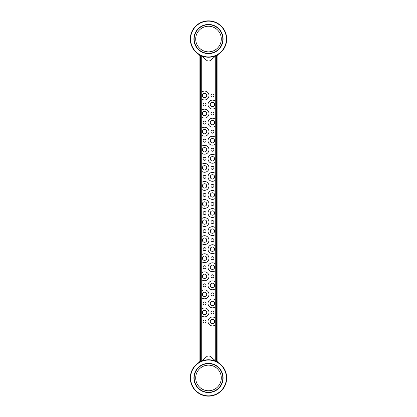 <?xml version="1.0" encoding="UTF-8"?>
<svg xmlns="http://www.w3.org/2000/svg" width="417" height="417" viewBox="0 0 417 417"><rect width="100%" height="100%" fill="white"/><g stroke="black" fill="none" stroke-linecap="round" stroke-linejoin="round"><path stroke-width="0.63" d="M226.671 378.719L226.639 376.593M226.639 376.587L226.332 374.383M226.514 375.43L226.384 374.659M190.418 375.972L190.486 375.436L190.423 375.972M190.553 374.987L190.668 374.383M208.5 396.15A18.186 18.186 0 0 1 190.314 377.964A18.186 18.186 0 0 1 208.5 359.772A18.186 18.186 0 0 1 226.686 377.964A18.186 18.186 0 0 1 208.5 396.15A18.186 18.186 0 0 0 226.686 377.964A18.186 18.186 0 0 0 208.5 359.772M208.5 390.765A12.802 12.802 0 0 0 221.302 377.964A12.802 12.802 0 0 0 208.5 365.156A12.802 12.802 0 0 0 195.698 377.964A12.802 12.802 0 0 0 208.5 390.765M208.5 363.65A14.308 14.308 0 0 0 194.192 377.964A14.308 14.308 0 0 0 208.5 392.272A14.308 14.308 0 0 0 222.808 377.964A14.308 14.308 0 0 0 208.5 363.65M190.486 380.492L190.668 381.539M226.686 377.964L226.676 378.657M226.582 379.95L226.332 381.539M226.514 380.492L226.634 379.34M226.671 39.797L226.332 35.461M226.639 37.666L226.384 35.737M190.553 36.065L190.668 35.461M190.548 36.102L190.366 37.66M190.329 38.281L190.314 39.036C190.694 43.655 190.694 43.655 190.314 39.036M208.5 57.228A18.186 18.186 0 0 1 190.314 39.036A18.186 18.186 0 0 1 208.5 20.85A18.186 18.186 0 0 1 226.686 39.036A18.186 18.186 0 0 1 208.5 57.228A18.186 18.186 0 0 0 226.686 39.036A18.186 18.186 0 0 0 208.5 20.85M208.5 51.844A12.802 12.802 0 0 0 221.302 39.036A12.802 12.802 0 0 0 208.5 26.235A12.802 12.802 0 0 0 195.698 39.036A12.802 12.802 0 0 0 208.5 51.844M208.5 24.728A14.308 14.308 0 0 0 194.192 39.036A14.308 14.308 0 0 0 208.5 53.35A14.308 14.308 0 0 0 222.808 39.036A14.308 14.308 0 0 0 208.5 24.728M190.668 42.617L190.616 42.341M226.686 39.036L226.639 40.407M226.582 41.028L226.332 42.617M226.514 41.57L226.634 40.418M201.724 315.862A4.441 4.441 0 0 0 208.985 312.437A4.441 4.441 0 0 0 201.724 309.007L201.724 360.82L201.088 361.351L206.66 356.681A3.013 3.013 0 0 1 208.594 355.972A3.013 3.013 0 0 0 206.66 356.681A3.013 3.013 0 0 1 210.533 356.681L215.276 360.663L215.276 318.046A4.441 4.441 0 0 0 208.015 321.476A4.441 4.441 0 0 0 215.276 324.9M216.595 55.232L210.533 60.319A3.013 3.013 0 0 1 206.66 60.319A3.013 3.013 0 0 0 210.533 60.319A3.013 3.013 0 0 1 206.66 60.319A3.013 3.013 0 0 0 210.533 60.319A3.013 3.013 0 0 1 206.66 60.319L201.088 55.649L201.724 56.18L201.088 55.649L201.724 56.18L201.088 55.649L201.724 56.18L201.724 98.954A4.441 4.441 0 0 0 208.985 95.524A4.441 4.441 0 0 0 201.724 92.1M208.594 355.972A3.013 3.013 0 0 1 210.533 356.681A3.013 3.013 0 0 0 208.594 355.972A3.013 3.013 0 0 1 210.533 356.681A3.013 3.013 0 0 0 206.66 356.681M212.456 94.018A1.506 1.506 0 0 0 210.95 95.524A1.506 1.506 0 0 0 212.456 97.031A1.506 1.506 0 0 0 213.963 95.524A1.506 1.506 0 0 0 212.456 94.018M212.456 112.095A1.506 1.506 0 0 0 210.95 113.601A1.506 1.506 0 0 0 212.456 115.108A1.506 1.506 0 0 0 213.963 113.601A1.506 1.506 0 0 0 212.456 112.095M212.456 130.172A1.506 1.506 0 0 0 210.95 131.678A1.506 1.506 0 0 0 212.456 133.185A1.506 1.506 0 0 0 213.963 131.678A1.506 1.506 0 0 0 212.456 130.172M212.456 148.249A1.506 1.506 0 0 0 210.95 149.755A1.506 1.506 0 0 0 212.456 151.262A1.506 1.506 0 0 0 213.963 149.755A1.506 1.506 0 0 0 212.456 148.249M212.456 166.32A1.506 1.506 0 0 0 210.95 167.827A1.506 1.506 0 0 0 212.456 169.333A1.506 1.506 0 0 0 213.963 167.827A1.506 1.506 0 0 0 212.456 166.32M212.456 184.397A1.506 1.506 0 0 0 210.95 185.904A1.506 1.506 0 0 0 212.456 187.41A1.506 1.506 0 0 0 213.963 185.904A1.506 1.506 0 0 0 212.456 184.397M212.456 202.474A1.506 1.506 0 0 0 210.95 203.981A1.506 1.506 0 0 0 212.456 205.487A1.506 1.506 0 0 0 213.963 203.981A1.506 1.506 0 0 0 212.456 202.474M212.456 220.551A1.506 1.506 0 0 0 210.95 222.058A1.506 1.506 0 0 0 212.456 223.564A1.506 1.506 0 0 0 213.963 222.058A1.506 1.506 0 0 0 212.456 220.551M212.456 238.628A1.506 1.506 0 0 0 210.95 240.135A1.506 1.506 0 0 0 212.456 241.641A1.506 1.506 0 0 0 213.963 240.135A1.506 1.506 0 0 0 212.456 238.628M212.456 256.7A1.506 1.506 0 0 0 210.95 258.206A1.506 1.506 0 0 0 212.456 259.713A1.506 1.506 0 0 0 213.963 258.206A1.506 1.506 0 0 0 212.456 256.7M212.456 274.777A1.506 1.506 0 0 0 210.95 276.283A1.506 1.506 0 0 0 212.456 277.79A1.506 1.506 0 0 0 213.963 276.283A1.506 1.506 0 0 0 212.456 274.777M212.456 292.854A1.506 1.506 0 0 0 210.95 294.36A1.506 1.506 0 0 0 212.456 295.867A1.506 1.506 0 0 0 213.963 294.36A1.506 1.506 0 0 0 212.456 292.854M204.544 103.056A1.506 1.506 0 0 0 203.037 104.563A1.506 1.506 0 0 0 204.544 106.069A1.506 1.506 0 0 0 206.05 104.563A1.506 1.506 0 0 0 204.544 103.056M204.544 121.133A1.506 1.506 0 0 0 203.037 122.64A1.506 1.506 0 0 0 204.544 124.146A1.506 1.506 0 0 0 206.05 122.64A1.506 1.506 0 0 0 204.544 121.133M204.544 139.21A1.506 1.506 0 0 0 203.037 140.717A1.506 1.506 0 0 0 204.544 142.223A1.506 1.506 0 0 0 206.05 140.717A1.506 1.506 0 0 0 204.544 139.21M204.544 157.287A1.506 1.506 0 0 0 203.037 158.794A1.506 1.506 0 0 0 204.544 160.3A1.506 1.506 0 0 0 206.05 158.794A1.506 1.506 0 0 0 204.544 157.287M204.544 175.359A1.506 1.506 0 0 0 203.037 176.865A1.506 1.506 0 0 0 204.544 178.372A1.506 1.506 0 0 0 206.05 176.865A1.506 1.506 0 0 0 204.544 175.359M204.544 193.436A1.506 1.506 0 0 0 203.037 194.942A1.506 1.506 0 0 0 204.544 196.449A1.506 1.506 0 0 0 206.05 194.942A1.506 1.506 0 0 0 204.544 193.436M204.544 211.513A1.506 1.506 0 0 0 203.037 213.019A1.506 1.506 0 0 0 204.544 214.526A1.506 1.506 0 0 0 206.05 213.019A1.506 1.506 0 0 0 204.544 211.513M204.544 229.59A1.506 1.506 0 0 0 203.037 231.096A1.506 1.506 0 0 0 204.544 232.603A1.506 1.506 0 0 0 206.05 231.096A1.506 1.506 0 0 0 204.544 229.59M204.544 247.667A1.506 1.506 0 0 0 203.037 249.173A1.506 1.506 0 0 0 204.544 250.68A1.506 1.506 0 0 0 206.05 249.173A1.506 1.506 0 0 0 204.544 247.667M204.544 265.738A1.506 1.506 0 0 0 203.037 267.245A1.506 1.506 0 0 0 204.544 268.751A1.506 1.506 0 0 0 206.05 267.245A1.506 1.506 0 0 0 204.544 265.738M204.544 283.815A1.506 1.506 0 0 0 203.037 285.322A1.506 1.506 0 0 0 204.544 286.828A1.506 1.506 0 0 0 206.05 285.322A1.506 1.506 0 0 0 204.544 283.815M204.544 301.892A1.506 1.506 0 0 0 203.037 303.399A1.506 1.506 0 0 0 204.544 304.905A1.506 1.506 0 0 0 206.05 303.399A1.506 1.506 0 0 0 204.544 301.892M212.456 310.931A1.506 1.506 0 0 0 210.95 312.437A1.506 1.506 0 0 0 212.456 313.944A1.506 1.506 0 0 0 213.963 312.437A1.506 1.506 0 0 0 212.456 310.931M204.544 319.969A1.506 1.506 0 0 0 203.037 321.476A1.506 1.506 0 0 0 204.544 322.982A1.506 1.506 0 0 0 206.05 321.476A1.506 1.506 0 0 0 204.544 319.969M202.391 95.524A2.153 2.153 0 0 0 204.544 97.682A2.153 2.153 0 0 0 206.702 95.524A2.153 2.153 0 0 0 204.544 93.372A2.153 2.153 0 0 0 202.391 95.524M202.391 113.601A2.153 2.153 0 0 0 204.544 115.754A2.153 2.153 0 0 0 206.702 113.601A2.153 2.153 0 0 0 204.544 111.448A2.153 2.153 0 0 0 202.391 113.601M202.391 131.678A2.153 2.153 0 0 0 204.544 133.831A2.153 2.153 0 0 0 206.702 131.678A2.153 2.153 0 0 0 204.544 129.525A2.153 2.153 0 0 0 202.391 131.678M202.391 149.755A2.153 2.153 0 0 0 204.544 151.908A2.153 2.153 0 0 0 206.702 149.755A2.153 2.153 0 0 0 204.544 147.597A2.153 2.153 0 0 0 202.391 149.755M202.391 167.827A2.153 2.153 0 0 0 204.544 169.985A2.153 2.153 0 0 0 206.702 167.827A2.153 2.153 0 0 0 204.544 165.674A2.153 2.153 0 0 0 202.391 167.827M202.391 185.904A2.153 2.153 0 0 0 204.544 188.062A2.153 2.153 0 0 0 206.702 185.904A2.153 2.153 0 0 0 204.544 183.751A2.153 2.153 0 0 0 202.391 185.904M202.391 203.981A2.153 2.153 0 0 0 204.544 206.134A2.153 2.153 0 0 0 206.702 203.981A2.153 2.153 0 0 0 204.544 201.828A2.153 2.153 0 0 0 202.391 203.981M202.391 222.058A2.153 2.153 0 0 0 204.544 224.21A2.153 2.153 0 0 0 206.702 222.058A2.153 2.153 0 0 0 204.544 219.905A2.153 2.153 0 0 0 202.391 222.058M202.391 240.135A2.153 2.153 0 0 0 204.544 242.287A2.153 2.153 0 0 0 206.702 240.135A2.153 2.153 0 0 0 204.544 237.977A2.153 2.153 0 0 0 202.391 240.135M202.391 258.206A2.153 2.153 0 0 0 204.544 260.364A2.153 2.153 0 0 0 206.702 258.206A2.153 2.153 0 0 0 204.544 256.054A2.153 2.153 0 0 0 202.391 258.206M202.391 276.283A2.153 2.153 0 0 0 204.544 278.441A2.153 2.153 0 0 0 206.702 276.283A2.153 2.153 0 0 0 204.544 274.131A2.153 2.153 0 0 0 202.391 276.283M202.391 294.36A2.153 2.153 0 0 0 204.544 296.513A2.153 2.153 0 0 0 206.702 294.36A2.153 2.153 0 0 0 204.544 292.208A2.153 2.153 0 0 0 202.391 294.36M210.298 104.563A2.153 2.153 0 0 0 212.456 106.716A2.153 2.153 0 0 0 214.609 104.563A2.153 2.153 0 0 0 212.456 102.41A2.153 2.153 0 0 0 210.298 104.563M210.298 122.64A2.153 2.153 0 0 0 212.456 124.792A2.153 2.153 0 0 0 214.609 122.64A2.153 2.153 0 0 0 212.456 120.487A2.153 2.153 0 0 0 210.298 122.64M210.298 140.717A2.153 2.153 0 0 0 212.456 142.869A2.153 2.153 0 0 0 214.609 140.717A2.153 2.153 0 0 0 212.456 138.559A2.153 2.153 0 0 0 210.298 140.717M210.298 158.794A2.153 2.153 0 0 0 212.456 160.946A2.153 2.153 0 0 0 214.609 158.794A2.153 2.153 0 0 0 212.456 156.636A2.153 2.153 0 0 0 210.298 158.794M210.298 176.865A2.153 2.153 0 0 0 212.456 179.023A2.153 2.153 0 0 0 214.609 176.865A2.153 2.153 0 0 0 212.456 174.713A2.153 2.153 0 0 0 210.298 176.865M210.298 194.942A2.153 2.153 0 0 0 212.456 197.095A2.153 2.153 0 0 0 214.609 194.942A2.153 2.153 0 0 0 212.456 192.79A2.153 2.153 0 0 0 210.298 194.942M210.298 213.019A2.153 2.153 0 0 0 212.456 215.172A2.153 2.153 0 0 0 214.609 213.019A2.153 2.153 0 0 0 212.456 210.866A2.153 2.153 0 0 0 210.298 213.019M210.298 231.096A2.153 2.153 0 0 0 212.456 233.249A2.153 2.153 0 0 0 214.609 231.096A2.153 2.153 0 0 0 212.456 228.938A2.153 2.153 0 0 0 210.298 231.096M210.298 249.173A2.153 2.153 0 0 0 212.456 251.326A2.153 2.153 0 0 0 214.609 249.173A2.153 2.153 0 0 0 212.456 247.015A2.153 2.153 0 0 0 210.298 249.173M210.298 267.245A2.153 2.153 0 0 0 212.456 269.403A2.153 2.153 0 0 0 214.609 267.245A2.153 2.153 0 0 0 212.456 265.092A2.153 2.153 0 0 0 210.298 267.245M210.298 285.322A2.153 2.153 0 0 0 212.456 287.475A2.153 2.153 0 0 0 214.609 285.322A2.153 2.153 0 0 0 212.456 283.169A2.153 2.153 0 0 0 210.298 285.322M210.298 303.399A2.153 2.153 0 0 0 212.456 305.552A2.153 2.153 0 0 0 214.609 303.399A2.153 2.153 0 0 0 212.456 301.246A2.153 2.153 0 0 0 210.298 303.399M210.298 321.476A2.153 2.153 0 0 0 212.456 323.628A2.153 2.153 0 0 0 214.609 321.476A2.153 2.153 0 0 0 212.456 319.318A2.153 2.153 0 0 0 210.298 321.476M202.391 312.437A2.153 2.153 0 0 0 204.544 314.59A2.153 2.153 0 0 0 206.702 312.437A2.153 2.153 0 0 0 204.544 310.284A2.153 2.153 0 0 0 202.391 312.437M201.724 110.171L201.724 117.031A4.441 4.441 0 0 0 208.985 113.601A4.441 4.441 0 0 0 201.724 110.171L201.724 98.954M201.724 128.248L201.724 135.103A4.441 4.441 0 0 0 208.985 131.678A4.441 4.441 0 0 0 201.724 128.248L201.724 117.031M201.724 146.325L201.724 153.18A4.441 4.441 0 0 0 208.985 149.755A4.441 4.441 0 0 0 201.724 146.325L201.724 135.103M201.724 164.402L201.724 171.257A4.441 4.441 0 0 0 208.985 167.827A4.441 4.441 0 0 0 201.724 164.402L201.724 153.18M201.724 182.479L201.724 189.334A4.441 4.441 0 0 0 208.985 185.904A4.441 4.441 0 0 0 201.724 182.479L201.724 171.257M201.724 200.551L201.724 207.411A4.441 4.441 0 0 0 208.985 203.981A4.441 4.441 0 0 0 201.724 200.551L201.724 189.334M201.724 218.628L201.724 225.482A4.441 4.441 0 0 0 208.985 222.058A4.441 4.441 0 0 0 201.724 218.628L201.724 207.411M201.724 236.705L201.724 243.559A4.441 4.441 0 0 0 208.985 240.135A4.441 4.441 0 0 0 201.724 236.705L201.724 225.482M201.724 254.782L201.724 261.636A4.441 4.441 0 0 0 208.985 258.206A4.441 4.441 0 0 0 201.724 254.782L201.724 243.559M201.724 272.859L201.724 279.713A4.441 4.441 0 0 0 208.985 276.283A4.441 4.441 0 0 0 201.724 272.859L201.724 261.636M201.724 290.93L201.724 297.79A4.441 4.441 0 0 0 208.985 294.36A4.441 4.441 0 0 0 201.724 290.93L201.724 279.713M216.783 55.232L217.914 55.232L217.914 361.768L216.783 361.768M216.407 361.581L216.407 55.419M215.276 318.046L215.276 281.897A4.441 4.441 0 0 0 208.015 285.322A4.441 4.441 0 0 0 215.276 288.752M215.276 270.675L215.276 263.82A4.441 4.441 0 0 0 208.015 267.245A4.441 4.441 0 0 0 215.276 270.675L215.276 281.897M215.276 252.598L215.276 245.743A4.441 4.441 0 0 0 208.015 249.173A4.441 4.441 0 0 0 215.276 252.598L215.276 263.82M215.276 234.521L215.276 227.666A4.441 4.441 0 0 0 208.015 231.096A4.441 4.441 0 0 0 215.276 234.521L215.276 245.743M215.276 216.449L215.276 209.589A4.441 4.441 0 0 0 208.015 213.019A4.441 4.441 0 0 0 215.276 216.449L215.276 227.666M215.276 198.372L215.276 191.518A4.441 4.441 0 0 0 208.015 194.942A4.441 4.441 0 0 0 215.276 198.372L215.276 209.589M215.276 180.295L215.276 173.441A4.441 4.441 0 0 0 208.015 176.865A4.441 4.441 0 0 0 215.276 180.295L215.276 191.518M215.276 162.218L215.276 155.364A4.441 4.441 0 0 0 208.015 158.794A4.441 4.441 0 0 0 215.276 162.218L215.276 173.441M215.276 144.141L215.276 137.287A4.441 4.441 0 0 0 208.015 140.717A4.441 4.441 0 0 0 215.276 144.141L215.276 155.364M215.276 126.07L215.276 119.21A4.441 4.441 0 0 0 208.015 122.64A4.441 4.441 0 0 0 215.276 126.07L215.276 137.287M215.276 107.993L215.276 101.138A4.441 4.441 0 0 0 208.015 104.563A4.441 4.441 0 0 0 215.276 107.993L215.276 119.21M216.407 55.388L215.276 56.337L215.276 101.138M200.217 361.768L199.086 361.768L199.086 55.232L200.217 55.232M200.593 55.419L200.593 361.581M208.5 363.363A14.595 14.595 0 0 1 223.095 377.964A14.595 14.595 0 0 1 208.5 392.559A14.595 14.595 0 0 1 193.905 377.964A14.595 14.595 0 0 1 208.5 363.363M208.5 360.059A17.905 17.905 0 0 0 190.595 377.964A17.905 17.905 0 0 0 208.5 395.863A17.905 17.905 0 0 0 226.405 377.964A17.905 17.905 0 0 0 208.5 360.059M208.5 24.441A14.595 14.595 0 0 1 223.095 39.036A14.595 14.595 0 0 1 208.5 53.637A14.595 14.595 0 0 1 193.905 39.036A14.595 14.595 0 0 1 208.5 24.441M208.5 21.137A17.905 17.905 0 0 0 190.595 39.036A17.905 17.905 0 0 0 208.5 56.941A17.905 17.905 0 0 0 226.405 39.036A17.905 17.905 0 0 0 208.5 21.137M206.728 95.524A2.184 2.184 0 0 1 204.544 97.708A2.184 2.184 0 0 1 202.365 95.524A2.184 2.184 0 0 1 204.544 93.34A2.184 2.184 0 0 1 206.728 95.524M206.728 113.601A2.184 2.184 0 0 1 204.544 115.785A2.184 2.184 0 0 1 202.365 113.601A2.184 2.184 0 0 1 204.544 111.417A2.184 2.184 0 0 1 206.728 113.601M206.728 131.678A2.184 2.184 0 0 1 204.544 133.862A2.184 2.184 0 0 1 202.365 131.678A2.184 2.184 0 0 1 204.544 129.494A2.184 2.184 0 0 1 206.728 131.678M206.728 149.755A2.184 2.184 0 0 1 204.544 151.939A2.184 2.184 0 0 1 202.365 149.755A2.184 2.184 0 0 1 204.544 147.571A2.184 2.184 0 0 1 206.728 149.755M206.728 167.827A2.184 2.184 0 0 1 204.544 170.011A2.184 2.184 0 0 1 202.365 167.827A2.184 2.184 0 0 1 204.544 165.648A2.184 2.184 0 0 1 206.728 167.827M206.728 185.904A2.184 2.184 0 0 1 204.544 188.088A2.184 2.184 0 0 1 202.365 185.904A2.184 2.184 0 0 1 204.544 183.72A2.184 2.184 0 0 1 206.728 185.904M206.728 203.981A2.184 2.184 0 0 1 204.544 206.165A2.184 2.184 0 0 1 202.365 203.981A2.184 2.184 0 0 1 204.544 201.797A2.184 2.184 0 0 1 206.728 203.981M206.728 222.058A2.184 2.184 0 0 1 204.544 224.242A2.184 2.184 0 0 1 202.365 222.058A2.184 2.184 0 0 1 204.544 219.874A2.184 2.184 0 0 1 206.728 222.058M206.728 240.135A2.184 2.184 0 0 1 204.544 242.313A2.184 2.184 0 0 1 202.365 240.135A2.184 2.184 0 0 1 204.544 237.951A2.184 2.184 0 0 1 206.728 240.135M206.728 258.206A2.184 2.184 0 0 1 204.544 260.39A2.184 2.184 0 0 1 202.365 258.206A2.184 2.184 0 0 1 204.544 256.028A2.184 2.184 0 0 1 206.728 258.206M206.728 276.283A2.184 2.184 0 0 1 204.544 278.467A2.184 2.184 0 0 1 202.365 276.283A2.184 2.184 0 0 1 204.544 274.099A2.184 2.184 0 0 1 206.728 276.283M206.728 294.36A2.184 2.184 0 0 1 204.544 296.544A2.184 2.184 0 0 1 202.365 294.36A2.184 2.184 0 0 1 204.544 292.176A2.184 2.184 0 0 1 206.728 294.36M214.635 104.563A2.184 2.184 0 0 1 212.456 106.747A2.184 2.184 0 0 1 210.272 104.563A2.184 2.184 0 0 1 212.456 102.379A2.184 2.184 0 0 1 214.635 104.563M214.635 122.64A2.184 2.184 0 0 1 212.456 124.824A2.184 2.184 0 0 1 210.272 122.64A2.184 2.184 0 0 1 212.456 120.456A2.184 2.184 0 0 1 214.635 122.64M214.635 140.717A2.184 2.184 0 0 1 212.456 142.901A2.184 2.184 0 0 1 210.272 140.717A2.184 2.184 0 0 1 212.456 138.533A2.184 2.184 0 0 1 214.635 140.717M214.635 158.794A2.184 2.184 0 0 1 212.456 160.972A2.184 2.184 0 0 1 210.272 158.794A2.184 2.184 0 0 1 212.456 156.61A2.184 2.184 0 0 1 214.635 158.794M214.635 176.865A2.184 2.184 0 0 1 212.456 179.049A2.184 2.184 0 0 1 210.272 176.865A2.184 2.184 0 0 1 212.456 174.687A2.184 2.184 0 0 1 214.635 176.865M214.635 194.942A2.184 2.184 0 0 1 212.456 197.126A2.184 2.184 0 0 1 210.272 194.942A2.184 2.184 0 0 1 212.456 192.758A2.184 2.184 0 0 1 214.635 194.942M214.635 213.019A2.184 2.184 0 0 1 212.456 215.203A2.184 2.184 0 0 1 210.272 213.019A2.184 2.184 0 0 1 212.456 210.835A2.184 2.184 0 0 1 214.635 213.019M214.635 231.096A2.184 2.184 0 0 1 212.456 233.28A2.184 2.184 0 0 1 210.272 231.096A2.184 2.184 0 0 1 212.456 228.912A2.184 2.184 0 0 1 214.635 231.096M214.635 249.173A2.184 2.184 0 0 1 212.456 251.352A2.184 2.184 0 0 1 210.272 249.173A2.184 2.184 0 0 1 212.456 246.989A2.184 2.184 0 0 1 214.635 249.173M214.635 267.245A2.184 2.184 0 0 1 212.456 269.429A2.184 2.184 0 0 1 210.272 267.245A2.184 2.184 0 0 1 212.456 265.061A2.184 2.184 0 0 1 214.635 267.245M214.635 285.322A2.184 2.184 0 0 1 212.456 287.506A2.184 2.184 0 0 1 210.272 285.322A2.184 2.184 0 0 1 212.456 283.138A2.184 2.184 0 0 1 214.635 285.322M214.635 303.399A2.184 2.184 0 0 1 212.456 305.583A2.184 2.184 0 0 1 210.272 303.399A2.184 2.184 0 0 1 212.456 301.215A2.184 2.184 0 0 1 214.635 303.399M215.276 306.829A4.441 4.441 0 0 1 208.015 303.399A4.441 4.441 0 0 1 215.276 299.969M214.635 321.476A2.184 2.184 0 0 1 212.456 323.66A2.184 2.184 0 0 1 210.272 321.476A2.184 2.184 0 0 1 212.456 319.292A2.184 2.184 0 0 1 214.635 321.476M206.728 312.437A2.184 2.184 0 0 1 204.544 314.621A2.184 2.184 0 0 1 202.365 312.437A2.184 2.184 0 0 1 204.544 310.253A2.184 2.184 0 0 1 206.728 312.437M201.724 297.79L201.724 309.007"/></g></svg>
